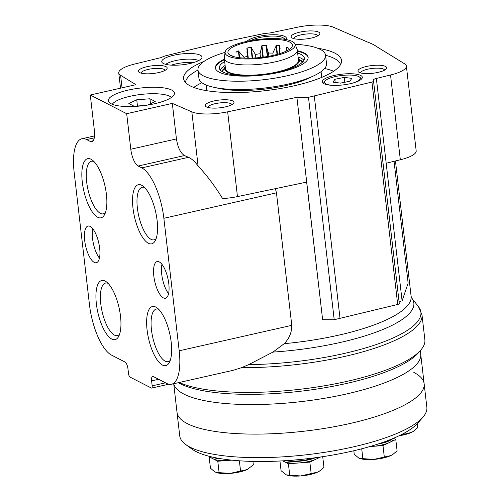 <?xml version="1.0" encoding="UTF-8"?>
<svg xmlns="http://www.w3.org/2000/svg" width="501" height="501" viewBox="0 0 501 501"><rect width="100%" height="100%" fill="white"/><g stroke="black" fill="none" stroke-linecap="round" stroke-linejoin="round"><path stroke-width="0.75" d="M211.86 456.95L211.904 457.3A18.8 5.041 -6.6 0 0 213.457 459.01A18.8 5.041 -6.6 0 0 228.506 460.406L231.85 460.15M209.831 456.461L209.136 456.787L217.785 461.227L228.506 460.406A18.8 5.041 -6.6 0 0 231.487 460.112M283.052 460.832A18.8 5.041 -6.6 0 0 284.073 461.546A18.8 5.041 -6.6 0 0 299.122 462.937L309.843 462.116L320.621 456.987M282.727 460.851L288.401 463.763L299.122 462.937A18.8 5.041 -6.6 0 0 316.244 459.066A18.8 5.041 -6.6 0 0 319.099 457.206M369.882 446.548A18.8 5.041 -6.6 0 0 372.262 446.404L382.983 445.583L395.777 439.49L393.473 438.306M369.682 446.604L372.262 446.404A18.8 5.041 -6.6 0 0 389.383 442.533A18.8 5.041 -6.6 0 0 393.016 438.976L392.959 438.519M173.709 383.741L177.016 412.323A124.386 33.36 -6.6 0 0 304.408 431.167A124.386 33.36 -6.6 0 0 424.134 383.728A124.386 33.36 173.4 0 1 304.408 431.167A124.386 33.36 173.4 0 1 177.016 412.323L179.74 435.851A124.386 33.36 -6.6 0 0 185.689 444.512L191.802 448.984A118.599 31.813 -6.6 0 0 307.595 458.691A118.599 31.813 -6.6 0 0 418.11 422.794L423.038 417.051A124.386 33.36 -6.6 0 0 426.858 407.257L424.134 383.728A124.386 33.36 -6.6 0 0 413.832 372.418M185.689 444.512A124.386 33.36 -6.6 0 0 307.132 454.695A124.386 33.36 -6.6 0 0 423.038 417.051M213.019 457.213A18.8 5.041 -6.6 0 0 222.181 458.916M286.008 460.651A18.8 5.041 -6.6 0 0 315.361 457.72M288.1 460.507A17.353 4.653 -6.6 0 0 313.25 458.002M378.092 444.018A18.8 5.041 -6.6 0 0 392.214 438.826M381.01 443.041A17.353 4.653 -6.6 0 0 389.653 439.865M417.227 423.771L417.684 427.741L413.275 431.386L411.471 432.394L399.961 435.35M404.777 432.845L404.889 433.828M399.209 435.72A18.8 5.041 -6.6 0 0 411.471 432.394A18.8 5.041 -6.6 0 0 413.068 431.518A18.8 5.041 -6.6 0 0 413.244 431.405M361.722 448.79L362.856 458.634L358.722 458.02L354.213 454.194L353.812 450.743M395.777 439.49L397.099 450.894L392.69 454.539L390.886 455.547L373.765 459.417L362.856 458.634M382.983 445.583L384.305 456.981M359.599 458.402A18.8 5.041 -6.6 0 0 359.756 458.459A18.8 5.041 -6.6 0 0 373.765 459.417A18.8 5.041 -6.6 0 0 390.886 455.547A18.8 5.041 -6.6 0 0 392.483 454.67A18.8 5.041 -6.6 0 0 392.659 454.557M288.401 463.763L289.722 475.167L286.491 474.948L281.074 470.727L279.946 461.001M322.713 456.674L323.959 467.427L319.55 471.072L317.747 472.08L300.625 475.95L289.722 475.167M309.843 462.116L311.165 473.52M286.459 474.935A18.8 5.041 -6.6 0 0 286.616 474.992A18.8 5.041 -6.6 0 0 300.625 475.95A18.8 5.041 -6.6 0 0 317.747 472.08A18.8 5.041 -6.6 0 0 319.344 471.209A18.8 5.041 -6.6 0 0 319.519 471.09M217.785 461.227L219.106 472.631L214.967 472.017L210.458 468.191L209.136 456.787M252.942 461.415L253.343 464.89L247.131 469.543L230.009 473.414L219.106 472.631M239.372 460.795L240.549 470.984M215.843 472.399A18.8 5.041 -6.6 0 0 216 472.456A18.8 5.041 -6.6 0 0 230.009 473.414A18.8 5.041 -6.6 0 0 247.131 469.543A18.8 5.041 -6.6 0 0 248.728 468.673A18.8 5.041 -6.6 0 0 248.903 468.56M424.134 383.728L420.715 354.188A124.386 33.36 173.4 0 1 302.767 401.42A124.386 33.36 173.4 0 1 173.759 383.728A124.386 33.36 -6.6 0 0 302.767 401.42A124.386 33.36 -6.6 0 0 420.715 354.188L420.301 350.594M267.835 38.646L270.352 38.552M250.97 40.556A17.936 4.81 173.4 0 1 268.273 36.266A17.936 4.81 173.4 0 1 283.434 37.97A17.936 4.81 173.4 0 1 284.299 39.26M204.082 61.372A79.49 21.324 -6.6 0 0 184.005 80.204A79.49 21.324 -6.6 0 0 265.016 90.7A79.49 21.324 -6.6 0 0 341.494 61.986A79.49 21.324 -6.6 0 0 334.944 53.162A79.49 21.324 -6.6 0 0 317.647 48.234M246.98 41.351A20.14 5.405 173.4 0 1 270.133 34.845A20.14 5.405 173.4 0 1 286.24 39.166A20.14 5.405 173.4 0 1 286.021 39.554M323.972 83.711A20.14 5.405 173.4 0 1 322.663 82.715A20.14 5.405 173.4 0 1 341.688 74.198A20.14 5.405 173.4 0 1 362.154 78.143A20.14 5.405 173.4 0 1 345.12 84.644A20.14 5.405 173.4 0 1 323.972 83.711M394.043 161.316L408.133 283.09L402.096 300.857L376.364 78.45A5.787 1.553 -6.6 0 0 373.195 80.235A5.787 1.553 -6.6 0 0 373.22 80.348L373.533 81.099A2.893 0.777 -6.6 0 1 373.546 81.156A2.893 0.777 -6.6 0 1 371.961 82.051L308.478 97.307L296.893 97.319L306.7 182.101L237.468 196.605L227.661 111.823L296.893 97.319M376.364 78.45L390.523 75A28.926 7.759 -6.6 0 0 406.374 66.082A28.926 7.759 -6.6 0 0 404.545 63.771L377.641 47.251A121.492 32.584 -6.6 0 0 367.527 42.053L333.297 27.186A28.926 7.759 -6.6 0 0 297.469 27.223L270.127 32.953A28.926 7.759 -6.6 0 0 263.15 33.742L213.244 44.194L165.574 55.799A28.926 7.759 -6.6 0 0 160.827 57.659L134.612 64.04A28.926 7.759 -6.6 0 0 118.762 72.964A28.926 7.759 -6.6 0 0 120.591 75.275L135.921 84.694L90.286 95.008L94.395 130.548A14.466 5.185 -102.7 0 1 91.827 141.695A14.466 5.185 -102.7 0 1 90.236 141.432L86.623 139.572A43.393 15.556 -102.7 0 0 81.857 138.777A43.393 15.556 -102.7 0 0 74.142 172.225L89.472 304.733A43.393 15.556 -102.7 0 0 111.56 355.128L125.012 362.035A5.787 2.073 -102.7 0 1 127.955 368.755L128.532 373.708A2.893 1.04 -102.7 0 0 130.003 377.071L151.34 388.024A2.893 1.04 -102.7 0 0 151.659 388.081A2.893 1.04 -102.7 0 0 152.172 385.851L151.603 380.892A5.787 2.073 -102.7 0 1 152.63 376.433A5.787 2.073 -102.7 0 1 153.262 376.539L166.714 383.447A43.393 15.556 -102.7 0 0 171.48 384.248A43.393 15.556 -102.7 0 0 179.195 350.8L163.865 218.292A43.393 15.556 -102.7 0 0 141.777 167.891L138.157 166.038A14.466 5.185 -102.7 0 1 130.799 149.235L126.684 113.702L90.286 95.008M237.468 196.605A28.926 7.759 -6.6 0 1 222.607 198.59C214.866 185.984 206.694 175.125 198.102 166.006C194.908 161.629 191.726 158.736 188.539 157.32L184.487 155.567C180.479 153.03 177.799 147.482 176.433 138.921L172.325 103.381L126.684 113.702M172.325 103.381L191.833 111.855A28.926 7.759 -6.6 0 0 227.661 111.823M165.975 66.658A14.466 3.876 -6.6 0 0 147.701 66.533A14.466 3.876 -6.6 0 0 139.128 72.301A14.466 3.876 -6.6 0 0 153.25 73.484A14.466 3.876 -6.6 0 0 166.727 69.107A14.466 3.876 -6.6 0 0 165.975 66.658M318.692 32.133A14.466 3.876 -6.6 0 0 300.418 32.008A14.466 3.876 -6.6 0 0 291.845 37.775A14.466 3.876 -6.6 0 0 305.967 38.959A14.466 3.876 -6.6 0 0 319.444 34.582A14.466 3.876 -6.6 0 0 318.692 32.133M385.501 66.433A14.466 3.876 -6.6 0 0 367.227 66.307A14.466 3.876 -6.6 0 0 358.653 72.081A14.466 3.876 -6.6 0 0 372.775 73.265A14.466 3.876 -6.6 0 0 386.252 68.888A14.466 3.876 -6.6 0 0 385.501 66.433M232.777 100.958A14.466 3.876 -6.6 0 0 214.509 100.833A14.466 3.876 -6.6 0 0 205.936 106.607A14.466 3.876 -6.6 0 0 220.058 107.79A14.466 3.876 -6.6 0 0 233.535 103.413A14.466 3.876 -6.6 0 0 232.777 100.958M200.306 55.191A20.247 5.43 -6.6 0 0 176.321 54.703A20.247 5.43 -6.6 0 0 161.961 62.293A20.247 5.43 -6.6 0 0 182.496 64.754A20.247 5.43 -6.6 0 0 201.922 57.671A20.247 5.43 -6.6 0 0 200.306 55.191M171.699 90.067A33.266 8.924 -6.6 0 0 134.136 88.934A33.266 8.924 -6.6 0 0 108.36 100.739A33.266 8.924 -6.6 0 0 142.434 105.774A33.266 8.924 -6.6 0 0 174.454 93.086A33.266 8.924 -6.6 0 0 171.699 90.067M279.708 53.72L279.733 45.572A29.503 7.916 -6.6 0 0 276.427 45.265L272.863 53.087A25.426 6.82 -6.6 0 0 268.505 53.093L266.018 45.278A29.503 7.916 -6.6 0 0 261.942 45.591L260.057 53.745A25.426 6.82 -6.6 0 0 255.429 54.427L250.888 47.232A29.503 7.916 -6.6 0 0 247.131 48.083L246.968 52.58L247.638 56.187A25.426 6.82 -6.6 0 0 243.981 57.377L238.395 50.914A29.503 7.916 -6.6 0 0 235.965 52.073L236.071 53M232.257 56.156L231.888 55.335A29.503 7.916 -6.6 0 0 231.6 55.899M288.388 48.309L288.357 48.04A29.503 7.916 -6.6 0 0 287.599 47.601A29.503 7.916 -6.6 0 0 286.71 47.194L286.384 47.457L286.779 50.864M289.728 42.078A32.471 8.711 -6.6 0 0 250.55 41.426A32.471 8.711 -6.6 0 0 228.487 53.832A32.471 8.711 -6.6 0 0 261.165 57.415A32.471 8.711 -6.6 0 0 292.158 46.468A32.471 8.711 -6.6 0 0 289.728 42.078M306.7 182.101L322.625 319.726L306.643 182.107M275.362 188.664L276.452 192.835L163.865 218.292M171.48 384.248L233.291 370.277L241.758 367.609L248.746 364.603L272.939 352.09L284.217 343.68C289.284 338.501 291.807 332.388 291.782 325.343L276.452 192.835M178.312 382.701A127.279 34.137 -6.6 0 0 303.894 390.836A127.279 34.137 -6.6 0 0 418.404 352.804L420.865 349.936A130.172 34.913 -6.6 0 0 424.861 339.684L421.992 314.891A130.172 34.913 -6.6 0 1 241.758 367.609M179.226 382.495A130.172 34.913 -6.6 0 0 308.578 388.2A130.172 34.913 -6.6 0 0 420.865 349.936M340.542 64.604A78.1 20.948 -6.6 0 0 334.255 58.429A78.1 20.948 -6.6 0 0 325.562 55.279M197.983 70.04A78.1 20.948 -6.6 0 0 185.527 82.54M333.66 71.255A78.1 20.948 -6.6 0 0 324.61 68.505M201.928 82.703A78.1 20.948 -6.6 0 0 193.749 87.443M225.087 52.354A64.216 17.222 -6.6 0 0 197.976 69.983L198.935 78.288A64.216 17.222 -6.6 0 0 264.703 88.019A64.216 17.222 -6.6 0 0 326.52 63.527L325.556 55.223A64.216 17.222 -6.6 0 0 320.239 49.386A64.216 17.222 -6.6 0 0 295.133 44.251M197.976 69.983A64.216 17.222 -6.6 0 0 263.745 79.709A64.216 17.222 -6.6 0 0 325.556 55.223M224.385 59.156A46.674 12.519 -6.6 0 0 215.399 67.967A46.674 12.519 -6.6 0 0 263.207 75.037A46.674 12.519 -6.6 0 0 308.128 57.239A46.674 12.519 -6.6 0 0 304.264 52.993A46.674 12.519 -6.6 0 0 297.369 50.707M308.153 57.515A46.674 12.519 -6.6 0 0 304.326 53.551A46.674 12.519 -6.6 0 0 297.437 51.265M224.448 59.707A46.674 12.519 -6.6 0 0 215.443 68.242M224.661 61.523A42.81 11.485 -6.6 0 0 219.3 68.073A42.81 11.485 -6.6 0 0 263.15 74.561A42.81 11.485 -6.6 0 0 304.357 58.235A42.81 11.485 -6.6 0 0 300.813 54.346A42.81 11.485 -6.6 0 0 297.644 53.075M225.25 66.62A37.606 10.089 -6.6 0 0 225.112 66.852L223.089 70.409A40.061 10.746 -6.6 0 0 222.594 71.831M302.015 62.644A40.061 10.746 -6.6 0 0 301.201 61.372L298.427 58.373A37.606 10.089 -6.6 0 0 298.233 58.179M225.112 66.852A37.606 10.089 -6.6 0 0 263.15 74.561A37.606 10.089 -6.6 0 0 298.427 58.373M225.118 52.154L224.323 57.828A36.736 9.851 -6.6 0 0 224.31 58.517L225.494 68.762A36.736 9.851 -6.6 0 0 263.125 74.33A36.736 9.851 -6.6 0 0 298.483 60.314L297.3 50.075A36.736 9.851 -6.6 0 0 297.131 49.405L295.058 44.063A35.289 9.463 -6.6 0 0 292.296 41.495A35.289 9.463 -6.6 0 0 253.65 40.099A35.289 9.463 -6.6 0 0 225.118 52.154A35.289 9.463 -6.6 0 0 261.253 58.166A35.289 9.463 -6.6 0 0 295.058 44.063M224.31 58.517A36.736 9.851 -6.6 0 0 261.935 64.084A36.736 9.851 -6.6 0 0 297.3 50.075M386.171 163.232L400.33 159.781A28.926 7.759 -6.6 0 0 416.181 150.864L406.374 66.082M159.224 261.898A18.8 6.738 -102.7 0 0 157.164 261.553A18.8 6.738 -102.7 0 0 154.734 281.374A18.8 6.738 -102.7 0 0 165.455 298.233A18.8 6.738 -102.7 0 0 168.417 281.086A18.8 6.738 -102.7 0 0 159.224 261.898M90.092 226.402A18.8 6.738 -102.7 0 0 88.032 226.051A18.8 6.738 -102.7 0 0 85.602 245.878A18.8 6.738 -102.7 0 0 96.324 262.731A18.8 6.738 -102.7 0 0 99.286 245.584A18.8 6.738 -102.7 0 0 90.092 226.402M141.689 185.251A30.31 10.865 -102.7 0 0 134.8 218.167A30.31 10.865 -102.7 0 0 155.285 240.63A30.31 10.865 -102.7 0 0 155.642 211.86A30.31 10.865 -102.7 0 0 142.942 186.04A30.31 10.865 -102.7 0 0 141.689 185.251M155.78 307.057A30.31 10.865 -102.7 0 0 148.897 339.972A30.31 10.865 -102.7 0 0 169.376 362.43A30.31 10.865 -102.7 0 0 169.733 333.66A30.31 10.865 -102.7 0 0 157.038 307.846A30.31 10.865 -102.7 0 0 155.78 307.057M90.988 159.224A30.31 10.865 -102.7 0 0 84.105 192.14A30.31 10.865 -102.7 0 0 104.59 214.603A30.31 10.865 -102.7 0 0 104.947 185.827A30.31 10.865 -102.7 0 0 92.247 160.013A30.31 10.865 -102.7 0 0 90.988 159.224M105.085 281.023A30.31 10.865 -102.7 0 0 98.196 313.939A30.31 10.865 -102.7 0 0 118.681 336.403A30.31 10.865 -102.7 0 0 119.038 307.633A30.31 10.865 -102.7 0 0 106.337 281.812A30.31 10.865 -102.7 0 0 105.085 281.023M272.863 53.087L273.133 55.392M268.505 53.093L268.874 56.262M260.057 53.745L260.489 57.49M255.429 54.427L255.829 57.909M247.638 56.187L247.87 58.179M243.981 57.377L244.062 58.085M402.096 300.857A5.787 1.553 -6.6 0 0 399.122 302.166M322.625 319.726L334.211 319.713L397.694 304.458A2.893 0.777 -6.6 0 0 399.278 303.568A2.893 0.777 -6.6 0 0 399.266 303.506L373.546 81.218M334.211 319.713L308.478 97.307M340.035 318.492L314.302 96.086M108.053 283.334A26.948 9.663 -102.7 0 0 105.561 283.052A26.948 9.663 -102.7 0 0 102.079 311.465A26.948 9.663 -102.7 0 0 117.441 335.62A26.948 9.663 -102.7 0 0 119.576 334.292M93.963 161.535A26.948 9.663 -102.7 0 0 91.464 161.253A26.948 9.663 -102.7 0 0 87.982 189.666A26.948 9.663 -102.7 0 0 103.35 213.821A26.948 9.663 -102.7 0 0 105.479 212.487M158.754 309.368A26.948 9.663 -102.7 0 0 156.256 309.086A26.948 9.663 -102.7 0 0 152.774 337.499A26.948 9.663 -102.7 0 0 168.136 361.647A26.948 9.663 -102.7 0 0 170.271 360.319M144.657 187.562A26.948 9.663 -102.7 0 0 142.159 187.28A26.948 9.663 -102.7 0 0 138.683 215.693A26.948 9.663 -102.7 0 0 154.045 239.847A26.948 9.663 -102.7 0 0 156.18 238.52M98.522 241.927A12.894 4.622 -102.7 0 0 98.96 243.893M92.81 228.838A18.8 6.738 -102.7 0 0 99.442 258.159M167.653 277.422A12.894 4.622 -102.7 0 0 168.098 279.389M161.942 264.34A18.8 6.738 -102.7 0 0 168.574 293.655M165.067 70.353A12.112 3.25 -6.6 0 0 164.096 69.388A12.112 3.25 -6.6 0 0 150.669 68.931A12.112 3.25 -6.6 0 0 141.025 73.133M317.791 35.828A12.112 3.25 -6.6 0 0 316.814 34.863A12.112 3.25 -6.6 0 0 303.387 34.406A12.112 3.25 -6.6 0 0 293.743 38.608M384.599 70.127A12.112 3.25 -6.6 0 0 383.622 69.163A12.112 3.25 -6.6 0 0 370.195 68.712A12.112 3.25 -6.6 0 0 360.551 72.914M231.875 104.653A12.112 3.25 -6.6 0 0 230.898 103.688A12.112 3.25 -6.6 0 0 217.478 103.237A12.112 3.25 -6.6 0 0 207.834 107.439M193.442 62.587A18.08 4.847 -6.6 0 0 171.342 65.149M198.709 60.546A18.08 4.847 -6.6 0 0 181.894 59.556A18.08 4.847 -6.6 0 0 165.75 64.36M171.417 97.463A30.373 8.148 -6.6 0 0 170.772 96.912A30.373 8.148 -6.6 0 0 169.714 96.267A30.373 8.148 -6.6 0 0 139.622 94.608A30.373 8.148 -6.6 0 0 112.819 103.619A30.373 8.148 -6.6 0 0 112.318 104.302M147.845 105.028L155.254 101.503L149.931 98.772L136.735 99.787L128.857 103.532L134.18 106.268L145.296 105.41M150.507 103.763L149.931 98.772M137.456 106.012L136.735 99.787M323.934 83.692A18.8 5.041 173.4 0 1 323.809 83.247A18.8 5.041 173.4 0 1 324.385 81.769L325.124 80.905A17.936 4.81 173.4 0 1 341.839 75.482A17.936 4.81 173.4 0 1 359.349 76.947A17.936 4.81 173.4 0 1 352.829 83.06M359.349 76.947L360.263 77.617A18.8 5.041 173.4 0 1 361.165 78.926A18.8 5.041 173.4 0 1 361.14 79.39M332.864 85.37A17.936 4.81 173.4 0 1 326.063 83.949A17.936 4.81 173.4 0 1 325.124 80.905M334.837 79.308L332.996 82.164L340.548 83.116L349.942 81.212L351.79 78.356L344.231 77.404L334.837 79.308L335.2 82.44M344.231 77.404L344.794 82.252M283.434 37.97L284.349 38.64A18.8 5.041 173.4 0 1 285.056 39.379M198.102 166.006L191.833 111.855M184.487 155.567L138.157 166.038M188.539 157.32L141.777 167.891M284.217 343.68A121.492 32.584 -6.6 0 0 411.108 296.31L395.452 160.971M248.746 364.603A129.39 34.707 -6.6 0 0 376.044 344.613A129.39 34.707 -6.6 0 0 418.585 306.856A129.39 34.707 -6.6 0 0 418.567 306.831L421.992 314.891M272.939 352.09A123.428 33.104 -6.6 0 0 411.634 297.907L418.585 306.856M206.706 90.061A60.746 16.295 -6.6 0 0 206.218 90.606M322.243 77.179A60.746 16.295 -6.6 0 0 321.642 76.759M216.288 87.775A57.853 15.518 -6.6 0 0 311.791 76.728M303.944 60.289A42.81 11.485 -6.6 0 0 301.27 58.304A42.81 11.485 -6.6 0 0 298.101 57.033M225.118 65.481A42.81 11.485 -6.6 0 0 220.177 69.983M302.729 61.949A41.364 11.097 -6.6 0 0 300.112 59.982A41.364 11.097 -6.6 0 0 299.748 59.801M224.147 68.549A41.364 11.097 -6.6 0 0 221.73 71.324M223.377 69.908A40.644 10.903 -6.6 0 0 222.281 71.656M302.278 62.4A40.644 10.903 -6.6 0 0 300.807 60.947M400.33 159.781L390.523 75M122.044 87.832L120.591 75.275M165.518 382.833L152.172 385.851M158.642 379.301L151.603 380.892M291.782 325.343L179.195 350.8M94.294 137.838L86.623 139.572M93.142 140.775L90.236 141.432M176.433 138.921L130.799 149.235M286.71 47.194L287.117 50.689M279.733 45.572L280.128 48.979M276.427 45.265L277.473 54.302M276.007 45.604L277.028 54.421M266.438 45.61L267.697 56.475M266.018 45.278L267.321 56.538M261.942 45.591L263.275 57.152M261.547 45.986L262.843 57.208M251.383 47.495L252.61 58.091M250.888 47.232L252.147 58.11M247.131 48.083L248.296 58.185M246.874 48.516L247.995 58.185M238.845 51.121L239.61 57.721M238.395 50.914L239.177 57.671M231.888 55.335L231.969 56.049M397.694 304.458L371.961 82.051M411.108 296.31L411.628 297.901M321.717 77.398L321.053 71.681M206.775 90.694L206.118 84.982M120.522 88.176L118.762 72.964M168.762 384.217L151.659 388.081M94.551 135.909L81.857 138.777M246.974 52.574L247.043 53.125M399.278 303.568L373.546 81.156M112.819 103.619L112.255 104.271M170.772 96.912L171.474 97.419M323.809 83.247L323.853 83.648M361.165 78.926L361.208 79.327"/></g></svg>
